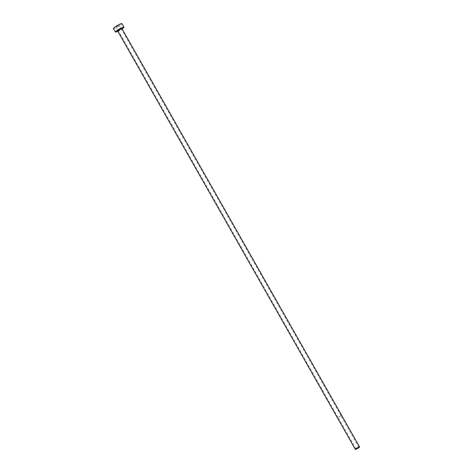 <?xml version="1.0" encoding="UTF-8"?>
<svg xmlns="http://www.w3.org/2000/svg" width="473" height="473" viewBox="0 0 473 473"><rect width="100%" height="100%" fill="white"/><g stroke="black" fill="none" stroke-linecap="round" stroke-linejoin="round"><path stroke-width="0.35" stroke-dasharray="2.37 1.77" d="M340.708 415.921L338.047 417.292L340.708 415.921M116.346 26.671L119.208 25.205L116.346 26.671M340.802 415.879L337.941 417.352L340.802 415.879M117.842 31.313A4.901 0.68 150.4 0 0 122.105 28.894M113.419 28.492A4.901 0.68 150.4 0 0 116.766 27.345A4.901 0.68 150.4 0 0 121.413 24.389A4.901 0.68 150.4 0 0 121.945 23.65M121.969 28.498A2.862 0.396 -29.6 0 1 121.857 28.605A2.862 0.396 -29.6 0 1 117.57 30.999M117.747 31.153A2.454 0.343 150.4 0 0 119.421 30.574A2.454 0.343 150.4 0 0 121.744 29.101A2.454 0.343 150.4 0 0 122.01 28.729M358.871 447.334L340.885 415.678M340.992 415.619L119.208 25.205M117.511 30.987L121.786 28.652M337.941 417.352L116.157 26.937M356.027 448.948L338.047 417.292"/><path stroke-width="0.71" d="M358.694 447.576L356.027 448.948L358.694 447.576M355.584 448.978A2.454 0.343 150.4 0 0 355.318 449.35A2.454 0.343 150.4 0 0 356.991 448.776A2.454 0.343 150.4 0 0 359.314 447.298A2.454 0.343 150.4 0 0 359.581 446.926A2.454 0.343 150.4 0 0 357.907 447.505A2.454 0.343 150.4 0 0 355.584 448.978M122.105 28.894A4.901 0.68 150.4 0 0 123.412 27.907A4.901 0.68 150.4 0 0 123.944 27.168A4.901 0.68 150.4 0 0 120.597 28.315A4.901 0.68 150.4 0 0 115.95 31.271A4.901 0.68 150.4 0 0 115.418 32.01A4.901 0.68 150.4 0 0 117.842 31.313M123.944 27.168L121.945 23.65A4.901 0.68 150.4 0 0 118.599 24.797A4.901 0.68 150.4 0 0 113.952 27.753A4.901 0.68 150.4 0 0 113.419 28.492L115.418 32.01M117.57 30.999A2.862 0.396 -29.6 0 1 117.505 30.568A2.862 0.396 -29.6 0 1 120.786 28.569A2.862 0.396 -29.6 0 1 121.969 28.498M121.786 28.652L122.01 28.729A2.454 0.343 150.4 0 0 120.337 29.302A2.454 0.343 150.4 0 0 118.014 30.78A2.454 0.343 150.4 0 0 117.747 31.153L117.907 30.881M355.318 449.35L117.747 31.153M359.581 446.926L122.01 28.729"/></g></svg>
